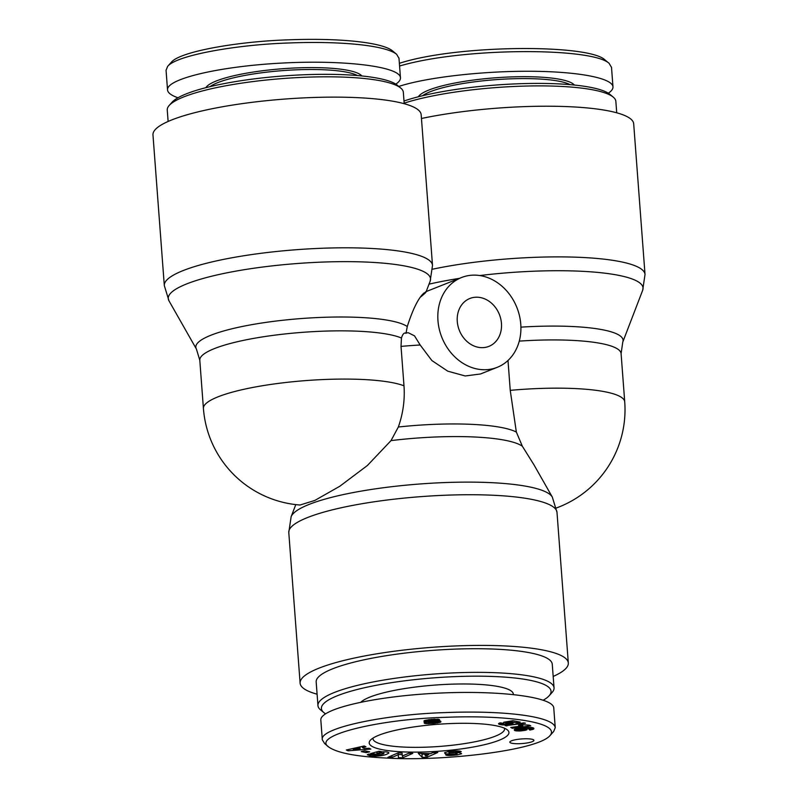 <?xml version="1.0" encoding="UTF-8"?>
<svg xmlns="http://www.w3.org/2000/svg" width="798" height="798" viewBox="0 0 798 798"><rect width="100%" height="100%" fill="white"/><g stroke="black" fill="none" stroke-linecap="round" stroke-linejoin="round"><path stroke-width="1.2" d="M404.157 103.151A118.373 22.763 -4.3 0 1 523.737 86.114A118.373 22.763 -4.3 0 1 613.233 97.107L609.862 94.314A115.151 22.145 175.7 0 0 520.765 83.69A115.151 22.145 175.7 0 0 403.997 101.017M613.233 97.107A118.373 22.763 -4.3 0 1 615.856 101.386L616.714 112.787M399.569 66.025C463.119 47.222 592.236 47.331 609.153 63.381L604.934 59.89C588.814 43.99 457.473 44.449 399.369 63.311M609.153 63.381L611.517 67.431M398.791 86.433C425.972 77.536 480.685 71.152 528.795 71.261C576.954 71.341 612.385 77.895 612.974 86.842C613.113 88.927 611.557 91.042 608.315 93.206M574.351 85.037A78.912 15.172 175.7 0 0 495.378 77.795A78.912 15.172 175.7 0 0 418.371 96.767M422.561 95.73A77.306 14.863 -4.3 0 1 495.518 79.68A77.306 14.863 -4.3 0 1 570.061 84.638M400.716 88.029L397.344 85.236A115.151 22.145 175.7 0 0 303.669 74.773A115.151 22.145 175.7 0 0 186.393 93.815A115.151 22.145 175.7 0 0 172.139 102.164L169.216 105.436A118.373 22.763 -4.3 0 1 183.869 96.847A118.373 22.763 -4.3 0 1 304.427 77.276A118.373 22.763 -4.3 0 1 400.716 88.029A118.373 22.763 -4.3 0 1 403.339 92.299L404.197 103.71M168.119 121.456L167.261 110.054A118.373 22.763 -4.3 0 1 169.216 105.436M396.636 54.304L392.416 50.813C381.733 42.025 337.325 37.865 288.188 39.85C238.462 41.376 179.849 51.461 171.311 62.284L167.65 66.364C176.627 55.032 237.974 44.528 289.155 42.972C339.808 40.937 385.484 45.197 396.636 54.304L399 58.354M166.084 70.214L167.65 66.364M177.974 97.765C171.281 95.431 167.809 92.827 167.53 89.925C166.233 78.822 220.098 66.214 282.422 63.052C344.726 59.71 400.077 66.613 400.456 77.765C400.596 79.84 399.04 81.965 395.798 84.129M361.833 75.96A78.912 15.172 175.7 0 0 282.861 68.708A78.912 15.172 175.7 0 0 205.854 87.69M210.044 86.653A77.306 14.863 -4.3 0 1 283.001 70.593A77.306 14.863 -4.3 0 1 357.534 75.561M403.988 385.803A104.688 20.13 175.7 0 0 286.342 382.432A104.688 20.13 175.7 0 0 203.42 408.476A104.688 104.688 0 0 0 300.038 505.014L314.831 500.436L339.808 486.251L367.389 465.503L391.02 440.616L398.342 427.01C403.11 413.404 404.985 399.668 403.988 385.803L401.025 346.402L401.444 338.023C402.711 334.033 404.177 332.437 405.853 333.235M405.005 333.005L408.307 332.746L414.511 335.848L420.177 345.005L431.848 360.526L447.768 371.18L465.194 375.968L480.466 373.983L497.194 367.339A48.319 40.379 68.3 0 0 520.765 324.197A48.319 40.379 68.3 0 0 461.543 277.524A48.319 40.379 68.3 0 0 441.833 337.335A48.319 40.379 68.3 0 0 497.194 367.339M295.789 504.615L291.13 516.725A131.5 25.287 175.7 0 1 419.997 483.977A131.5 25.287 175.7 0 1 552.316 497.084L534.012 464.905L522.351 446.232L516.346 432.057L510.241 390.352L507.997 360.467M420.416 297.145C426.421 292.208 427.548 290.891 423.788 293.175C418.312 298.163 412.805 309.275 407.269 326.532L406.002 333.355M553.184 676.445A134.483 25.855 175.7 0 0 568.316 663.008A134.483 25.855 175.7 0 0 432.277 647.308A134.483 25.855 175.7 0 0 300.118 683.168A134.483 25.855 175.7 0 0 317.095 694.2M432.586 269.195A134.483 25.855 175.7 0 1 571.218 257.046A134.483 25.855 175.7 0 1 645.023 274.482L633.692 123.82A134.483 25.855 175.7 0 0 559.996 106.383A134.483 25.855 175.7 0 0 421.464 118.483M501.453 323.38A25.765 21.536 -111.7 0 1 488.875 346.382A25.765 21.536 -111.7 0 1 459.349 330.382A25.765 21.536 -111.7 0 1 469.862 298.482A25.765 21.536 -111.7 0 1 501.453 323.38M152.977 134.902A134.483 25.855 -4.3 0 1 285.135 99.032A134.483 25.855 -4.3 0 1 421.174 114.732L432.506 265.405A134.483 25.855 175.7 0 0 296.467 249.704A134.483 25.855 175.7 0 0 164.308 285.564L152.977 134.902M325.494 713.781A115.151 22.145 -4.3 0 1 323.958 712.674A115.151 22.145 -4.3 0 1 434.571 677.801A115.151 22.145 -4.3 0 1 549.164 695.736A115.151 22.145 -4.3 0 1 543.318 700.145M549.164 695.736L552.086 692.474A118.373 22.763 175.7 0 0 554.041 687.856A118.373 22.763 175.7 0 0 434.292 674.031A118.373 22.763 175.7 0 0 317.953 705.602A118.373 22.763 175.7 0 0 320.577 709.881L323.958 712.674M317.953 705.602L316.178 681.961A118.373 22.763 -4.3 0 1 432.516 650.39A118.373 22.763 -4.3 0 1 552.256 664.215L554.041 687.856M513.353 694.469L513.323 694.08A77.306 14.863 175.7 0 0 456.157 684.046A77.306 14.863 175.7 0 0 369.993 697.053A77.306 14.863 175.7 0 0 360.975 702.1M528.037 738.798A12.08 2.324 -4.3 0 1 533.922 740.335A12.08 2.324 -4.3 0 1 522.052 743.556A12.08 2.324 -4.3 0 1 509.832 742.15A12.08 2.324 -4.3 0 1 515.847 739.666A12.08 2.324 -4.3 0 1 528.037 738.798M504.446 728.205A65.975 12.688 -4.3 0 1 504.565 728.783A65.975 12.688 -4.3 0 1 439.728 746.419A65.975 12.688 -4.3 0 1 372.985 738.679A65.975 12.688 -4.3 0 1 373.025 738.09M379.05 735.138A70.054 13.466 175.7 0 0 370.412 740.185A70.054 13.466 175.7 0 0 440.087 751.137A70.054 13.466 175.7 0 0 507.348 729.891A70.054 13.466 175.7 0 0 450.301 723.567A70.054 13.466 175.7 0 0 379.05 735.138M387.708 758.1C357.305 756.773 337.704 753.122 328.906 747.137C310.352 735.537 380.995 718.848 445.055 717.342C506.501 714.719 561.363 722.38 549.992 735.606C537.543 750.529 443.139 761.422 387.708 758.1M433.015 723.487L425.174 723.557L424.057 722.709L426.98 721.751L423.868 721.153L428.576 719.696L438.561 719.277L439.698 720.035L437.344 720.853L440.257 721.063L440.875 721.961L434.501 723.347L433.015 723.487L432.965 722.779M377.255 754.25L370.731 753.551L378.811 751.287L381.205 751.546L380.237 751.925C385.534 751.596 388.417 751.925 388.895 752.923C386.072 755.247 380.067 756.354 370.89 756.225L367.309 754.768A7.342 1.406 -4.3 0 1 368.915 754.06L372.616 754.389A2.973 0.569 175.7 0 0 371.828 754.848A2.973 0.569 175.7 0 0 371.918 754.978L378.87 755.098L383.569 753.791L383.948 753.352L379.389 752.743L376.826 753.093L380.127 753.442L377.255 754.25L377.175 753.132M398.202 754.709L391.938 757.462L387.888 757.342L397.943 752.923L402.082 753.043L402.332 756.065L408.766 753.242L412.815 753.362L402.761 757.781L398.451 757.651L398.072 752.923M432.616 752.704L437.753 752.484L427.289 757.152L422.222 757.372L418.262 753.322L430.701 753.621L432.616 752.704M369.075 748.255L370.831 749.073L348.078 750.798L346.352 749.99L364.177 745.97L365.963 746.798L362.402 747.566L364.646 748.614L369.075 748.255M451.469 755.447C447.877 755.586 445.952 755.377 445.693 754.848L456.685 754.08L449.334 753.91A5.955 1.147 -4.3 0 1 445.374 753.691L444.516 752.793L448.147 751.636L454.661 750.948C458.551 750.828 460.745 751.088 461.254 751.706L448.945 752.644L456.695 752.684A5.955 1.147 -4.3 0 1 459.708 752.753L461.643 753.731L457.164 754.958L451.469 755.447L451.399 754.629M527.159 728.973L525.942 730.14L520.236 730.968L515.458 730.769L514.261 729.841L517.712 728.384L526.151 727.467L531.787 727.507L533.832 728.315L533.134 729.292L529.902 730.05L528.785 729.133L530.221 728.424L525.094 728.564L527.159 728.973M511.678 722.519L513.094 722.928L512.964 723.646L507.398 724.843L501.932 724.873L498.481 723.796L500.107 722.848L503.708 723.357L502.67 723.796L503.109 724.105L507.289 723.826L508.825 723.088L503.638 722.26L512.875 720.694L520.216 722.12L516.805 722.848L511.827 721.881L509.254 722.32L511.678 722.519M521.772 725.751L518.55 725.282L522.69 724.734L529.463 725.153L530.76 725.861L512.326 728.305L510.75 727.427L522.82 725.831L521.772 725.751L521.702 724.863M525.473 723.188L505.224 725.721L523.887 722.878L525.473 723.188M369.703 751.856L366.132 752.604L361.275 751.606L364.856 750.868L369.703 751.856M549.992 735.606L553.652 731.517L555.228 727.686C553.962 716.125 502.56 710.26 445.434 712.594C387.449 714.12 318.781 727.796 322.332 739.846L324.696 743.646L328.906 747.137M555.238 727.686L553.762 707.986C553.383 696.834 498.032 689.941 435.728 693.272C373.404 696.445 319.539 709.043 320.836 720.145L322.322 739.846M366.132 752.604L366.013 751.098M506.79 726.02L506.75 725.492M520.855 725.661L520.805 724.983M522.82 725.831L522.74 724.744M512.326 728.305L512.246 727.227M520.555 725.631L520.515 725.023M509.254 722.32L509.184 721.322M511.827 721.881L511.757 720.883M516.805 722.848L516.695 721.442M505.742 722.888L505.673 721.921M506.072 722.868L506.002 721.861M507.229 722.848L507.139 721.671M507.478 722.858L507.388 721.631M508.396 722.948L508.286 721.472M508.825 723.088L508.695 721.402M508.885 723.307L508.745 721.392M502.67 723.796L502.63 723.207M498.969 724.235L498.9 723.337M499.209 724.335L499.129 723.227M499.787 724.494L499.678 723.008M500.546 724.664L500.416 722.888M501.024 724.754L500.895 722.958M501.932 724.873L501.792 723.088M502.85 724.953L502.77 723.966M503.797 724.993L503.738 724.155M504.944 725.003L504.885 724.165M506.151 724.943L506.082 724.035M507.398 724.843L507.329 723.816M508.595 724.714L508.506 723.487M509.742 724.544L509.573 722.34M510.8 724.345L510.66 722.399M511.698 724.125L511.578 722.509M512.456 723.886L512.366 722.669M512.964 723.646L512.905 722.848M523.967 729.192L520.605 728.993L517.573 729.791L523.288 729.611L523.967 729.192L523.857 727.636M523.598 729.003L523.488 727.666M522.999 728.923L522.909 727.716M521.972 728.913L521.892 727.816M520.665 728.993L520.585 727.966M520.605 728.993L520.525 727.976M519.328 729.143L519.249 728.135M518.351 729.332L518.271 728.295M518.281 729.352L518.201 728.305M517.663 729.601L517.573 728.414M517.573 729.791L517.463 728.434M525.094 728.564L525.024 727.547M525.573 728.524L525.493 727.517M527.159 728.414L527.079 727.417M528.356 728.355L528.286 727.377M529.144 728.345L529.074 727.367M529.254 728.345L529.174 727.367M530.221 728.424L530.151 727.387M529.902 730.05L529.822 728.963M530.281 729.99L530.201 728.883M531.388 729.791L531.219 727.447M532.296 729.581L532.136 727.567M532.436 729.542L532.286 727.586M533.134 729.292L533.024 727.766M533.643 729.033L533.573 728.035M533.842 728.833L533.792 728.255M514.361 730.18L514.321 729.651M514.58 730.419L514.501 729.422M514.959 730.619L514.85 729.192M515.458 730.769L515.328 728.993M516.047 730.878L515.887 728.813M516.924 730.978L516.745 728.594M518.012 731.018L517.932 729.951M519.039 731.018L518.959 730.05M520.236 730.968L520.166 730.01M521.503 730.878L521.433 729.901M521.663 730.858L521.583 729.881M522.919 730.729L522.85 729.701M524.047 730.559L523.957 729.242M525.064 730.36L524.855 727.557M525.942 730.14L525.822 728.644M526.6 729.911L526.52 728.754M527.099 729.671L527.049 728.923M457.164 754.958L456.995 752.674M456.586 752.245L456.486 750.908M445.045 753.601L444.965 752.524M360.098 748.993L358.751 748.364L353.255 749.551L360.098 748.993L359.938 746.928M353.255 749.551L353.175 748.454M358.751 748.364L358.661 747.217M362.402 747.566L362.312 746.389M348.078 750.798L347.988 749.621M361.235 746.629L362.322 746.549M428.735 754.559L424.785 754.728L425.783 755.965L428.735 754.559L428.676 753.711M424.785 754.728L424.726 753.871M420.995 753.202L421.982 754.22L424.745 754.1M422.222 757.372L421.982 754.22M427.289 757.152L427.149 755.317M391.938 757.462L391.798 755.626M398.082 752.923L398.212 754.499L402.212 754.619M398.451 757.651L398.212 754.499M402.761 757.781L402.621 755.945M376.826 753.093L376.736 751.866M379.389 752.743L379.289 751.337M369.903 756.125L369.743 754.08M383.838 752.005L384.656 751.806M432.287 721.621L429.903 722.21L430.83 722.808L435.229 721.981L432.287 721.621L432.237 720.943M433.573 721.572L433.514 720.754M431.05 721.791L430.99 721.013M430.471 721.941L430.401 721.013M429.903 722.21L429.803 720.893M429.813 722.449L429.693 720.873M435.229 721.981L435.02 719.178M434.96 721.771L434.77 719.188M434.222 721.611L434.142 720.484M430.002 720.345L429.454 720.734L430.611 721.023L434.252 720.315L430.002 720.345L429.942 719.537M431.11 720.125L431.06 719.427M429.683 720.454L429.623 719.577M429.454 720.734L429.374 719.606M434.252 720.315L434.172 719.207M433.833 720.095L433.763 719.227M433.444 720.045L433.394 719.257M432.247 720.025L432.197 719.337M431.678 720.065L431.628 719.377M431.528 723.596L431.469 722.828M434.501 723.347L434.431 722.509M435.09 720.095L437.264 719.816M435.927 723.188L435.688 720.035M437.124 723.028L436.885 719.876M437.893 722.908L437.733 720.853M439.06 722.669L438.93 720.893M439.947 722.409L439.848 720.983M440.406 722.24L440.316 721.083M440.875 721.961L440.825 721.282M437.344 720.853L437.214 719.168M438.421 720.594L438.321 719.257M439.149 719.407L439.219 720.325L439.109 719.397M424.167 721.382L424.117 720.734M424.825 721.572L424.736 720.464M424.875 721.582L424.785 720.444M425.773 721.691L425.663 720.195M426.98 721.751L426.85 719.956M424.516 723.377L424.446 722.419M425.174 723.557L425.075 722.19M425.733 723.646L425.603 722.03M426.76 723.736L426.611 721.821M426.89 720.594L429.444 720.554M428.027 723.756L427.798 720.604M428.835 723.746L428.606 720.594M430.082 723.696L429.992 722.569M401.025 346.402A104.688 20.13 -4.3 0 1 420.177 345.005M516.346 432.057A104.688 20.13 175.7 0 0 398.342 427.01M391.02 440.616A107.66 20.698 -4.3 0 1 522.351 446.232M556.396 507.977A104.688 104.688 0 0 0 624.724 401.853A104.688 20.13 175.7 0 0 510.241 390.352M407.269 326.532A107.66 20.698 175.7 0 0 284.317 320.098A107.66 20.698 175.7 0 0 196.418 349.075L199.799 360.247A104.688 20.13 -4.3 0 1 284.128 334.043A104.688 20.13 -4.3 0 1 401.444 338.023M196.418 349.075L168.977 300.826A131.5 25.287 -4.3 0 1 297.504 263.5A131.5 25.287 -4.3 0 1 430.162 281.185L432.506 265.405M519.269 341.115A104.688 20.13 -4.3 0 1 621.093 353.634L622.769 342.083A107.66 20.698 175.7 0 0 520.914 327.14M291.13 516.725L288.786 532.505A134.483 25.855 -4.3 0 1 420.955 496.635A134.483 25.855 -4.3 0 1 556.994 512.336L568.316 663.008M429.025 284.158A131.5 25.287 -4.3 0 1 459.439 278.362M479.807 275.539A131.5 25.287 -4.3 0 1 642.679 290.263L645.023 274.482M448.945 752.644L448.865 751.526M456.516 752.095L456.426 750.908M445.374 753.691L445.274 752.384M449.334 753.91L449.254 752.893M455.698 753.671L455.628 752.723M370.89 756.225L370.731 754.18M612.974 86.842L611.497 67.152M167.53 89.915L166.054 70.214M400.456 77.765L398.97 58.064M426.172 291.569L430.162 281.185M425.603 291.799L461.543 277.524M624.724 401.853L621.093 353.634M552.316 497.084L556.994 512.336M288.786 532.505L300.118 683.168M168.977 300.826L164.308 285.564M622.769 342.083L642.679 290.263M199.799 360.247L203.42 408.476M448.895 752.733L448.805 751.536M457.015 753.871L456.925 752.674M383.828 751.786L383.938 753.332M371.828 754.848L371.788 754.3"/></g></svg>
